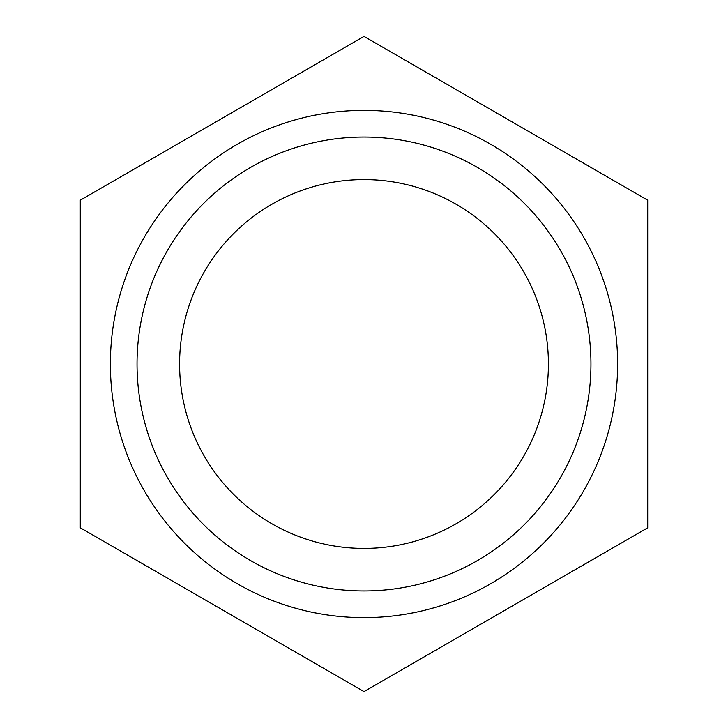 <?xml version="1.0" encoding="UTF-8"?>
<svg xmlns="http://www.w3.org/2000/svg" width="728" height="728" viewBox="0 0 728 728"><rect width="100%" height="100%" fill="white"/><g stroke="black" fill="none" stroke-linecap="round" stroke-linejoin="round"><path stroke-width="1.09" d="M364 691.6L80.289 527.8L80.289 200.2L364 36.4L647.711 200.2L647.711 527.8L364 691.6M179.589 364A184.412 184.412 0 0 0 364 548.412A184.412 184.412 0 0 0 548.412 364A184.412 184.412 0 0 0 364 179.589A184.412 184.412 0 0 0 179.589 364M137.037 364A226.963 226.963 0 0 1 477.477 167.449A226.963 226.963 0 0 1 477.477 560.551A226.963 226.963 0 0 1 137.037 364M110.374 364A253.626 253.626 0 0 0 364 617.626A253.626 253.626 0 0 0 617.626 364A253.626 253.626 0 0 0 364 110.374A253.626 253.626 0 0 0 110.374 364"/></g></svg>
